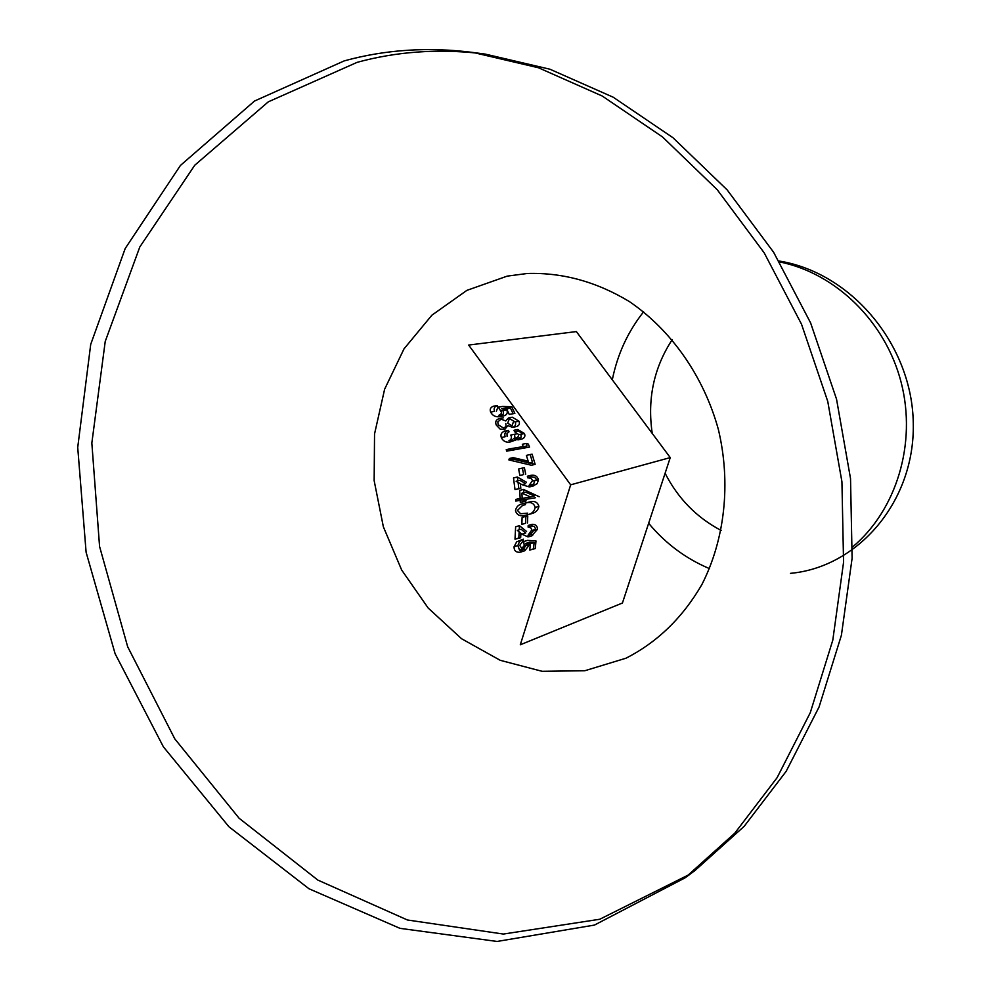<?xml version="1.0" encoding="UTF-8"?>
<svg xmlns="http://www.w3.org/2000/svg" width="991" height="991" viewBox="0 0 991 991"><rect width="100%" height="100%" fill="white"/><g stroke="black" fill="none" stroke-linecap="round" stroke-linejoin="round"><path stroke-width="1.49" d="M517.525 438.394L520.87 437.675L517.364 438.431L518.838 434.677L514.602 431.742L513.97 430.28L517.773 429.487L518.404 430.936L514.602 431.742M517.946 439.893L521.947 439.025C524.648 437.985 525.478 436.164 524.462 433.55L520.684 434.355C521.712 436.969 520.87 438.802 518.157 439.855L513.375 438.629L517.178 437.799M516.063 439.88L509.535 442.197C505.633 442.481 502.883 440.933 501.31 437.539C500.319 434.492 501.421 432.361 504.605 431.172L508.445 430.367C505.286 431.531 504.184 433.649 505.15 436.721L501.31 437.539M508.94 440.722L512.768 439.893L508.94 440.722C511.443 439.546 512.037 437.65 510.749 435.061L514.564 434.256L514.973 438.146M518.404 430.936L522.629 433.872L518.838 434.677M516.435 433.934L514.564 434.256M507.082 436.424L507.008 433.538L509.04 431.828L508.445 430.367M524.462 433.55L517.773 429.487M523.285 446.805L522.319 444.29L526.085 443.448L527.051 445.95L523.285 446.805M510.538 450.286L529.528 447.09L506.723 451.153L506.228 449.679L510.043 448.812L510.538 450.286L506.723 451.153M523.211 446.594L510.043 448.812M529.528 447.09L528.352 444.092L526.085 443.448M528.736 463.07L526.394 455.402L530.135 454.522L532.464 462.165L528.736 463.07M529.244 462.946L535.152 464.333L531.424 465.25L508.891 459.935L509.362 458.511L513.165 457.619L512.706 459.044L508.891 459.935M528.191 461.149L513.165 457.619M512.706 459.044L528.661 462.809M535.152 464.333L532.105 454.2L530.135 454.522M523.669 474.565L519.903 475.507L518.603 469.016L522.368 468.086L523.669 474.565L519.903 475.507M525.701 474.206L524.4 467.74L522.368 468.086M529.479 485.33L533.22 484.339L529.058 485.417L532.613 480.499L530.903 478.281L527.608 477.773L527.373 476.25L531.114 475.296L531.349 476.82L527.608 477.773M533.071 485.962L537.233 483.608L538.447 479.743L534.731 480.709L533.517 484.587L529.343 486.953L521.947 484.661L516.113 481.267L519.879 480.301L525.701 483.67L521.947 484.661M518.095 482.406L518.801 488.637L520.82 488.29L515.023 489.641L513.499 477.959L517.29 477.005L517.872 480.808M531.349 476.82L534.62 477.315L536.193 479.074L536.416 480.003L532.7 480.969M526.432 482.208L517.29 477.005M518.801 488.637L515.023 489.641M520.82 488.29L520.337 483.707M530.631 486.606L529.343 486.953M538.447 479.743C537.382 476.213 534.929 474.726 531.114 475.296M522.17 498.188L520.188 498.733L519.705 490.409L523.471 489.418L523.706 492.676M535.437 497.755L522.22 499.972L535.437 497.755M524.016 499.675L524.053 501.31L526.023 500.975L522.257 502.028L520.287 502.35L520.238 500.319L515.766 501.074L515.704 499.489L519.495 498.461L519.557 500.034L515.766 501.074M520.176 498.337L519.495 498.461M519.557 500.034L524.004 499.278L520.238 500.319M524.053 501.31L520.287 502.35M526.023 500.975L525.986 499.34M539.154 496.726L523.471 489.418M521.935 493.146L525.688 492.143L534.26 495.946L530.532 496.974L521.935 493.146L522.17 498.386L530.532 496.974M525.589 523.273L521.823 524.4L522.108 517.413L525.874 516.323L525.589 523.273L521.823 524.4M527.46 522.963L527.769 516.001L525.874 516.323M529.058 534.954L528.005 535.276L531.87 529.838L530.68 527.646L528.104 527.101L528.215 525.453L531.969 524.326L531.857 525.961L528.104 527.101M531.783 535.747L537.419 529.38L533.678 530.532L528.017 536.911L521.91 534.186L517.339 530.383L521.13 529.231L525.701 533.022L521.91 534.186M519.148 531.857L518.813 538.014L520.659 537.717L514.998 539.191L515.63 526.791L519.42 525.664L519.247 529.801M528.537 535.152L531.771 534.112M531.857 525.961L534.422 526.506L535.648 529.132L531.882 530.718M526.58 531.498L519.42 525.664M518.813 538.014L514.998 539.191M520.659 537.717L520.919 533.344M529.702 536.391L528.017 536.911M537.419 529.38C537.444 525.837 535.635 524.152 531.969 524.326M521.452 550.116L520.027 550.587L524.264 545.508L523.682 541.569L527.46 540.38L535.982 540.95L535.289 548.568L529.776 550.055L530.346 543.712L525.874 543.402L529.64 542.213L534.112 542.511L530.346 543.712M520.993 551.987L524.796 550.748L529.801 544.332L526.023 545.533L520.993 551.975L519.817 552.26C515.939 552.445 514.019 550.624 514.056 546.772L516.658 541.842L523.285 539.166L519.544 541.544L517.872 545.558L514.056 546.772M528.042 544.307L524.264 545.508M522.505 549.373L519.693 545.372L523.174 540.813L523.285 539.166M522.084 551.529L519.817 552.26M517.872 545.558L519.544 550.104M534.112 542.511L533.542 548.828L529.776 550.055M533.542 548.828L535.289 548.568M570.667 484.822L520.287 644.794L622.435 603.011L670.25 457.594L570.667 484.822L468.656 345.054L576.366 331.576L670.25 457.594M344.224 60.885L254.526 101.032L180.424 165.447L125.2 248.493L90.714 344.373L77.719 447.424L86.106 552.247L115.105 653.701L163.379 746.818L228.921 826.754L308.994 888.766L399.968 928.344L497.086 941.45L594.451 925.074L685.078 877.853L734.814 833.146L777.13 777.638L810.279 712.69L832.799 640.136L843.564 562.269L841.929 481.75L827.758 401.417L801.508 324.193L764.185 252.829L717.261 189.764L662.595 137.006L602.268 96.04L538.46 67.76L473.339 52.511C428.508 46.75 385.474 49.538 344.224 60.885M479.334 53.365C436.957 48.67 396.214 51.668 357.119 62.346L268.301 101.838L194.781 165.2L139.805 246.957L105.232 341.412L91.841 443.014L99.571 546.475L127.666 646.739L174.825 738.914L239.104 818.244L317.838 880.082L407.45 919.995L503.354 934.055L599.766 919.252L689.922 874.211M685.078 877.853L694.802 870.68L744.167 826.333L786.148 771.345L819.049 707.029L841.409 635.231L852.111 558.206L850.526 478.579L836.54 399.162L810.576 322.818L773.624 252.271L727.171 189.913L673 137.749L613.206 97.217L549.931 69.221L485.33 54.121L473.339 52.511M507.194 276.13L466.872 290.375L431.878 315.2L404.006 348.869L384.619 389.228L374.536 433.971L374.152 480.647L383.356 526.803L401.665 570.023L428.174 608.04L461.583 638.749L500.232 660.316L542.089 671.303L584.826 670.734L625.928 658.222C657.343 642.218 682.663 617.653 701.888 584.541C724.929 539.315 731.135 483.063 718.376 429.487C703.771 376.382 671.241 330.053 629.285 301.512C596.483 281.741 562.467 272.401 527.237 273.491L507.194 276.13M852.656 546.908C896.483 510.043 916.861 443.534 901.203 382.576C885.57 321.617 835.698 273.132 779.545 261.909M643.593 311.818C627.873 331.675 617.443 354.332 612.302 379.801M648.647 523.285C665.531 543.539 685.809 558.639 709.469 568.611M721.213 530.47C696.784 517.674 678.079 498.609 665.097 473.252M652.239 433.426C647.185 398.989 653.849 367.723 672.245 339.603M535.177 507.454C534.409 511.245 532.043 513.648 528.067 514.651L525.242 515.283C520.151 516.645 516.893 515.134 515.469 510.724C516.162 506.909 518.528 504.568 522.567 503.713L525.453 503.081C530.68 501.595 533.914 503.056 535.177 507.454L538.906 506.389C537.655 502.028 534.422 500.566 529.206 502.041L525.453 503.081M528.067 514.663L531.808 513.573C535.797 512.57 538.15 510.179 538.906 506.389M529.206 502.041L522.567 503.713M525.465 504.679L522.728 505.274L517.426 510.452L520.622 513.759L527.683 513.14M508.457 417.954L515.134 421.98C516.224 424.606 515.394 426.39 512.632 427.369L507.863 425.672L504.63 429.586L500.071 429.029L496.243 425.028C494.98 421.77 496.045 419.614 499.452 418.549L505.782 420.952L508.457 417.954L512.297 417.199L518.95 421.212L515.134 421.98M512.632 427.369L516.447 426.576C519.197 425.622 520.04 423.838 518.95 421.212M503.329 417.793L499.452 418.549M509.101 419.416L507.652 423.194L512.05 425.895L513.301 422.203M500.046 420.023L497.816 421.856L498.126 424.73L503.738 428.174L506.005 426.341L505.831 423.541M499.03 415.229L502.908 414.486L498.894 415.254L500.926 414.213L501.471 412.268L498.436 407.202L502.326 406.471L511.715 406.719L514.862 413.396L509.25 414.436L506.649 408.874L501.681 408.75L505.559 408.032L510.501 408.156L506.649 408.874M499.489 416.74L503.564 415.947C506.921 415.006 507.999 412.987 506.785 409.89L502.92 410.621C504.134 413.718 503.056 415.737 499.687 416.703L499.489 416.74C495.376 417.1 492.428 415.551 490.644 412.083C489.591 409.295 490.508 407.351 493.394 406.223L497.296 405.517C494.435 406.607 493.518 408.552 494.546 411.339L490.644 412.083M504.877 409.927L501 410.658M496.417 411.116L497.965 406.979L497.296 405.517M510.501 408.156L513.09 413.693L509.25 414.436M513.09 413.693L514.862 413.396M790.484 573.343C857.822 567.236 914.829 501.83 913.281 423.653C912.451 345.525 851.715 272.624 778.988 261.005M521.947 439.025L518.157 439.855M533.777 485.813L530.049 486.804M532.65 535.536L528.884 536.713M524.536 549.187L520.746 550.414M503.564 415.947L499.687 416.703"/></g></svg>
